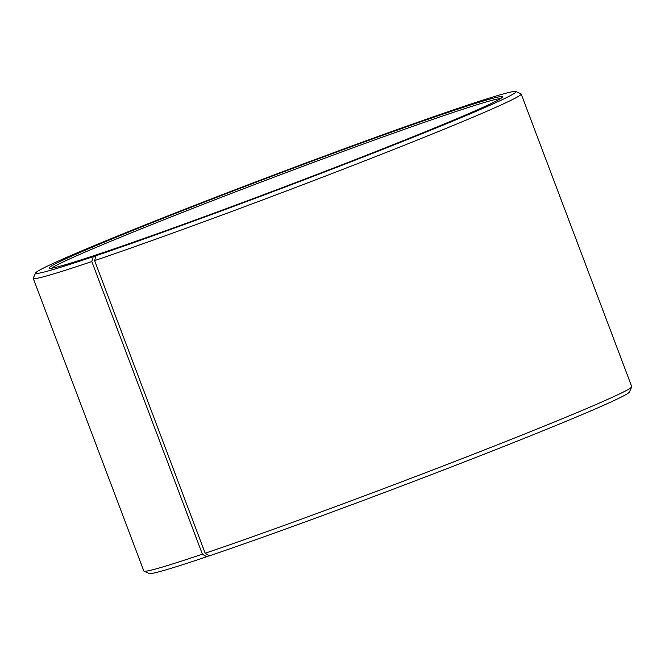 <?xml version="1.0" encoding="UTF-8"?>
<svg xmlns="http://www.w3.org/2000/svg" width="665" height="665" viewBox="0 0 665 665"><rect width="100%" height="100%" fill="white"/><g stroke="black" fill="none" stroke-linecap="round" stroke-linejoin="round"><path stroke-width="1" d="M51.729 268.186A240.738 7.14 159.3 0 1 205.926 203.274A240.738 7.14 159.3 0 1 447.503 114.372A240.738 7.14 159.3 0 1 500.579 98.578M103.69 252.575L93.241 256.64L91.803 261.553L202.384 554.178L206.649 556.771A256.79 7.614 159.3 0 1 149.184 573.504L144.014 571.177A260.796 7.739 159.3 0 1 143.823 571.002L33.25 278.369A260.796 7.739 159.3 0 1 33.275 278.12L35.611 272.949A256.79 7.614 159.3 0 1 194.654 205.402A256.79 7.614 159.3 0 1 458.351 108.229A256.79 7.614 159.3 0 1 515.816 91.496A256.79 7.614 159.3 0 1 365.559 156.1A256.79 7.614 159.3 0 1 95.993 255.709L94.605 260.605L205.177 553.23L209.409 555.84A256.79 7.614 159.3 0 0 472.316 458.833A256.79 7.614 159.3 0 0 629.389 392.051L631.725 386.88A260.796 7.739 159.3 0 1 472.2 454.71A260.796 7.739 159.3 0 1 205.177 553.23M202.384 554.178A260.796 7.739 159.3 0 1 144.014 571.177M91.803 261.553A260.796 7.739 159.3 0 1 33.25 278.369M93.241 256.64A256.79 7.614 159.3 0 1 35.611 272.949M103.507 252.467A242.343 7.19 159.3 0 1 49.277 268.261A242.343 7.19 159.3 0 1 192.917 206.566A242.343 7.19 159.3 0 1 448.077 112.402A242.343 7.19 159.3 0 1 502.466 97.007A242.343 7.19 159.3 0 1 354.237 160.032A242.343 7.19 159.3 0 1 106.109 251.586L95.993 255.709M515.816 91.496L520.986 93.823A260.796 7.739 159.3 0 1 521.177 93.998A260.796 7.739 159.3 0 1 365.01 160.755A260.796 7.739 159.3 0 1 94.605 260.605M521.177 93.998L631.75 386.631A260.796 7.739 159.3 0 1 631.725 386.88M206.649 556.771L209.226 555.724"/></g></svg>
